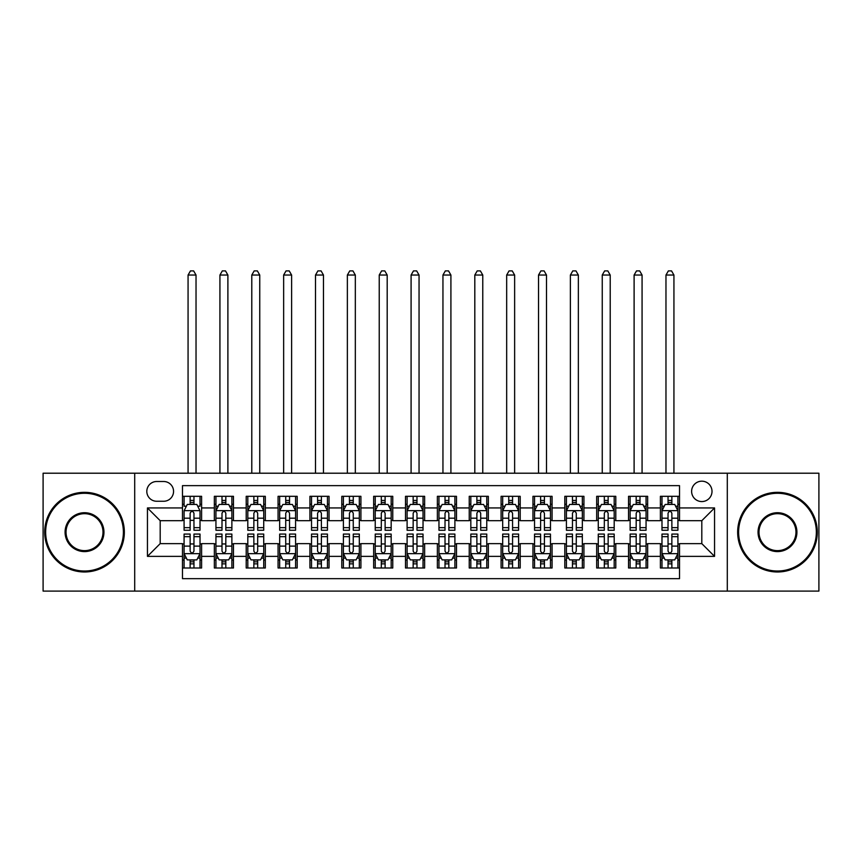 <?xml version="1.0" encoding="UTF-8"?>
<svg xmlns="http://www.w3.org/2000/svg" width="862" height="862" viewBox="0 0 862 862"><rect width="100%" height="100%" fill="white"/><g stroke="black" fill="none" stroke-linecap="round" stroke-linejoin="round"><path stroke-width="1.29" d="M701.808 481.179A10.193 10.193 0 0 0 691.615 491.372A10.193 10.193 0 0 0 701.808 501.565A10.193 10.193 0 0 0 712.012 491.372A10.193 10.193 0 0 0 701.808 481.179M727.302 591.095L818.9 591.095L818.9 473.216L727.302 473.216L727.302 591.095L134.698 591.095L134.698 473.216L43.1 473.216L43.1 591.095L134.698 591.095M679.515 496.318L660.4 496.318L660.4 507.944L647.653 507.944L647.653 520.691L660.4 520.691L660.4 507.944M647.653 507.944L647.653 496.318L628.538 496.318L628.538 507.944L615.791 507.944L615.791 520.691L628.538 520.691L628.538 507.944M615.791 507.944L615.791 496.318L596.676 496.318L596.676 507.944L583.93 507.944L583.93 520.691L596.676 520.691L596.676 507.944M583.93 507.944L583.93 496.318L564.815 496.318L564.815 507.944L552.068 507.944L552.068 520.691L564.815 520.691L564.815 507.944M552.068 507.944L552.068 496.318L532.953 496.318L532.953 507.944L520.206 507.944L520.206 520.691L532.953 520.691L532.953 507.944M520.206 507.944L520.206 496.318L501.091 496.318L501.091 507.944L488.345 507.944L488.345 520.691L501.091 520.691L501.091 507.944M488.345 507.944L488.345 496.318L469.23 496.318L469.23 507.944L456.494 507.944L456.494 520.691L469.23 520.691L469.23 507.944M456.494 507.944L456.494 496.318L437.368 496.318L437.368 507.944L424.632 507.944L424.632 520.691L437.368 520.691L437.368 507.944M424.632 507.944L424.632 496.318L405.506 496.318L405.506 507.944L392.77 507.944L392.77 520.691L405.506 520.691L405.506 507.944M392.77 507.944L392.77 496.318L373.655 496.318L373.655 507.944L360.909 507.944L360.909 520.691L373.655 520.691L373.655 507.944M360.909 507.944L360.909 496.318L341.794 496.318L341.794 507.944L329.047 507.944L329.047 520.691L341.794 520.691L341.794 507.944M329.047 507.944L329.047 496.318L309.932 496.318L309.932 507.944L297.185 507.944L297.185 520.691L309.932 520.691L309.932 507.944M297.185 507.944L297.185 496.318L278.07 496.318L278.07 507.944L265.324 507.944L265.324 520.691L278.07 520.691L278.07 507.944M265.324 507.944L265.324 496.318L246.209 496.318L246.209 507.944L233.462 507.944L233.462 520.691L246.209 520.691L246.209 507.944M233.462 507.944L233.462 496.318L214.347 496.318L214.347 520.691L201.6 520.691L201.6 496.318L182.485 496.318M182.485 568.004L201.6 568.004L201.6 543.631L214.347 543.631L214.347 568.004L233.462 568.004L233.462 543.631L246.209 543.631L246.209 556.367L233.462 556.367M246.209 556.367L246.209 568.004L265.324 568.004L265.324 543.631L278.07 543.631L278.07 556.367L265.324 556.367M278.07 556.367L278.07 568.004L297.185 568.004L297.185 543.631L309.932 543.631L309.932 556.367L297.185 556.367M309.932 556.367L309.932 568.004L329.047 568.004L329.047 543.631L341.794 543.631L341.794 556.367L329.047 556.367M341.794 556.367L341.794 568.004L360.909 568.004L360.909 543.631L373.655 543.631L373.655 556.367L360.909 556.367M373.655 556.367L373.655 568.004L392.77 568.004L392.77 543.631L405.506 543.631L405.506 556.367L392.77 556.367M405.506 556.367L405.506 568.004L424.632 568.004L424.632 543.631L437.368 543.631L437.368 556.367L424.632 556.367M437.368 556.367L437.368 568.004L456.494 568.004L456.494 543.631L469.23 543.631L469.23 556.367L456.494 556.367M469.23 556.367L469.23 568.004L488.345 568.004L488.345 543.631L501.091 543.631L501.091 556.367L488.345 556.367M501.091 556.367L501.091 568.004L520.206 568.004L520.206 543.631L532.953 543.631L532.953 556.367L520.206 556.367M532.953 556.367L532.953 568.004L552.068 568.004L552.068 543.631L564.815 543.631L564.815 556.367L552.068 556.367M564.815 556.367L564.815 568.004L583.93 568.004L583.93 543.631L596.676 543.631L596.676 556.367L583.93 556.367M596.676 556.367L596.676 568.004L615.791 568.004L615.791 543.631L628.538 543.631L628.538 556.367L615.791 556.367M628.538 556.367L628.538 568.004L647.653 568.004L647.653 543.631L660.4 543.631L660.4 556.367L647.653 556.367M156.679 501.253L163.694 501.253A9.881 9.881 0 0 0 173.564 491.372A9.881 9.881 0 0 0 163.694 481.502L156.679 481.502A9.881 9.881 0 0 0 146.809 491.372A9.881 9.881 0 0 0 156.679 501.253M727.302 473.216L134.698 473.216M679.515 507.944L679.515 485.64L182.485 485.64L182.485 520.691L160.192 520.691L160.192 543.631L182.485 543.631L182.485 578.671L679.515 578.671L679.515 543.631L701.808 543.631L701.808 520.691L679.515 520.691L679.515 507.944L714.555 507.944L714.555 556.367L679.515 556.367M182.485 556.367L147.445 556.367L147.445 507.944L182.485 507.944M660.4 556.367L660.4 568.004L679.515 568.004M182.485 504.281L184.08 504.281M190.136 504.281L193.961 504.281M200.016 504.281L201.6 504.281M182.485 520.368L184.08 520.368M190.136 520.368L193.961 520.368M200.016 520.368L201.6 520.368M182.485 543.944L184.08 543.944M190.136 543.944L193.961 543.944M200.016 543.944L201.6 543.944M182.485 560.031L184.08 560.031M190.136 560.031L193.961 560.031M200.016 560.031L201.6 560.031M214.347 520.368L215.942 520.368M221.997 520.368L225.822 520.368M231.878 520.368L233.462 520.368M214.347 504.281L215.942 504.281M221.997 504.281L225.822 504.281M231.878 504.281L233.462 504.281M214.347 543.944L215.942 543.944M221.997 543.944L225.822 543.944M231.878 543.944L233.462 543.944M214.347 560.031L215.942 560.031M221.997 560.031L225.822 560.031M231.878 560.031L233.462 560.031M246.209 543.944L247.803 543.944M253.859 543.944L257.684 543.944M263.729 543.944L265.324 543.944M246.209 560.031L247.803 560.031M253.859 560.031L257.684 560.031M263.729 560.031L265.324 560.031M246.209 504.281L247.803 504.281M253.859 504.281L257.684 504.281M263.729 504.281L265.324 504.281M246.209 520.368L247.803 520.368M253.859 520.368L257.684 520.368M263.729 520.368L265.324 520.368M278.07 543.944L279.665 543.944M285.721 543.944L289.535 543.944M295.591 543.944L297.185 543.944M278.07 560.031L279.665 560.031M285.721 560.031L289.535 560.031M295.591 560.031L297.185 560.031M278.07 504.281L279.665 504.281M285.721 504.281L289.535 504.281M295.591 504.281L297.185 504.281M278.07 520.368L279.665 520.368M285.721 520.368L289.535 520.368M295.591 520.368L297.185 520.368M309.932 543.944L311.527 543.944M317.582 543.944L321.397 543.944M327.452 543.944L329.047 543.944M309.932 560.031L311.527 560.031M317.582 560.031L321.397 560.031M327.452 560.031L329.047 560.031M309.932 504.281L311.527 504.281M317.582 504.281L321.397 504.281M327.452 504.281L329.047 504.281M309.932 520.368L311.527 520.368M317.582 520.368L321.397 520.368M327.452 520.368L329.047 520.368M341.794 543.944L343.388 543.944M349.433 543.944L353.258 543.944M359.314 543.944L360.909 543.944M341.794 560.031L343.388 560.031M349.433 560.031L353.258 560.031M359.314 560.031L360.909 560.031M341.794 504.281L343.388 504.281M349.433 504.281L353.258 504.281M359.314 504.281L360.909 504.281M341.794 520.368L343.388 520.368M349.433 520.368L353.258 520.368M359.314 520.368L360.909 520.368M373.655 543.944L375.239 543.944M381.295 543.944L385.12 543.944M391.176 543.944L392.77 543.944M373.655 560.031L375.239 560.031M381.295 560.031L385.12 560.031M391.176 560.031L392.77 560.031M373.655 504.281L375.239 504.281M381.295 504.281L385.12 504.281M391.176 504.281L392.77 504.281M373.655 520.368L375.239 520.368M381.295 520.368L385.12 520.368M391.176 520.368L392.77 520.368M405.506 543.944L407.101 543.944M413.157 543.944L416.982 543.944M423.037 543.944L424.632 543.944M405.506 560.031L407.101 560.031M413.157 560.031L416.982 560.031M423.037 560.031L424.632 560.031M405.506 504.281L407.101 504.281M413.157 504.281L416.982 504.281M423.037 504.281L424.632 504.281M405.506 520.368L407.101 520.368M413.157 520.368L416.982 520.368M423.037 520.368L424.632 520.368M437.368 543.944L438.963 543.944M445.018 543.944L448.843 543.944M454.899 543.944L456.494 543.944M437.368 560.031L438.963 560.031M445.018 560.031L448.843 560.031M454.899 560.031L456.494 560.031M437.368 504.281L438.963 504.281M445.018 504.281L448.843 504.281M454.899 504.281L456.494 504.281M437.368 520.368L438.963 520.368M445.018 520.368L448.843 520.368M454.899 520.368L456.494 520.368M469.23 543.944L470.824 543.944M476.88 543.944L480.705 543.944M486.761 543.944L488.345 543.944M469.23 560.031L470.824 560.031M476.88 560.031L480.705 560.031M486.761 560.031L488.345 560.031M469.23 504.281L470.824 504.281M476.88 504.281L480.705 504.281M486.761 504.281L488.345 504.281M469.23 520.368L470.824 520.368M476.88 520.368L480.705 520.368M486.761 520.368L488.345 520.368M501.091 543.944L502.686 543.944M508.742 543.944L512.567 543.944M518.612 543.944L520.206 543.944M501.091 560.031L502.686 560.031M508.742 560.031L512.567 560.031M518.612 560.031L520.206 560.031M501.091 504.281L502.686 504.281M508.742 504.281L512.567 504.281M518.612 504.281L520.206 504.281M501.091 520.368L502.686 520.368M508.742 520.368L512.567 520.368M518.612 520.368L520.206 520.368M532.953 543.944L534.548 543.944M540.603 543.944L544.418 543.944M550.473 543.944L552.068 543.944M532.953 560.031L534.548 560.031M540.603 560.031L544.418 560.031M550.473 560.031L552.068 560.031M532.953 504.281L534.548 504.281M540.603 504.281L544.418 504.281M550.473 504.281L552.068 504.281M532.953 520.368L534.548 520.368M540.603 520.368L544.418 520.368M550.473 520.368L552.068 520.368M564.815 543.944L566.409 543.944M572.465 543.944L576.279 543.944M582.335 543.944L583.93 543.944M564.815 560.031L566.409 560.031M572.465 560.031L576.279 560.031M582.335 560.031L583.93 560.031M564.815 504.281L566.409 504.281M572.465 504.281L576.279 504.281M582.335 504.281L583.93 504.281M564.815 520.368L566.409 520.368M572.465 520.368L576.279 520.368M582.335 520.368L583.93 520.368M596.676 543.944L598.271 543.944M604.316 543.944L608.141 543.944M614.197 543.944L615.791 543.944M596.676 560.031L598.271 560.031M604.316 560.031L608.141 560.031M614.197 560.031L615.791 560.031M596.676 504.281L598.271 504.281M604.316 504.281L608.141 504.281M614.197 504.281L615.791 504.281M596.676 520.368L598.271 520.368M604.316 520.368L608.141 520.368M614.197 520.368L615.791 520.368M628.538 543.944L630.122 543.944M636.178 543.944L640.003 543.944M646.058 543.944L647.653 543.944M628.538 560.031L630.122 560.031M636.178 560.031L640.003 560.031M646.058 560.031L647.653 560.031M628.538 504.281L630.122 504.281M636.178 504.281L640.003 504.281M646.058 504.281L647.653 504.281M628.538 520.368L630.122 520.368M636.178 520.368L640.003 520.368M646.058 520.368L647.653 520.368M660.4 543.944L661.984 543.944M668.039 543.944L671.864 543.944M677.92 543.944L679.515 543.944M660.4 560.031L661.984 560.031M668.039 560.031L671.864 560.031M677.92 560.031L679.515 560.031M660.4 504.281L661.984 504.281M668.039 504.281L671.864 504.281M677.92 504.281L679.515 504.281M660.4 520.368L661.984 520.368M668.039 520.368L671.864 520.368M677.92 520.368L679.515 520.368M160.192 520.691L147.445 507.944M160.192 543.631L147.445 556.367M714.555 507.944L701.808 520.691M714.555 556.367L701.808 543.631M193.961 496.318L193.961 504.442L193.961 500.456L190.136 500.456M200.016 527.652L193.961 527.652L193.961 530.249L200.016 530.249L200.016 510.81L196.827 504.442L187.269 504.442L184.08 510.81L184.08 530.249L190.136 530.249L190.136 527.652L184.08 527.652M186.397 506.188L184.08 506.188L184.08 496.318M184.08 506.253L184.08 500.456M200.016 506.253L200.016 500.456M197.7 506.188L200.016 506.188L200.016 496.318M190.136 504.442L190.136 496.318M193.961 527.652L193.961 513.202C192.689 510.746 191.407 510.746 190.136 513.202L190.136 523.945M184.08 518.191L190.136 518.191L190.136 527.652M196.03 473.216L196.03 275.043L188.067 275.043L188.067 473.216M188.067 275.043L190.459 270.905L193.638 270.905L196.03 275.043M190.136 563.856L193.961 563.856M184.08 536.66L190.136 536.66L190.136 534.074L184.08 534.074L184.08 553.501L187.269 559.88L196.827 559.88L200.016 553.501L200.016 534.074L193.961 534.074L193.961 536.66L200.016 536.66M200.016 553.501L200.016 568.004M184.08 553.501L184.08 568.004M193.961 559.88L193.961 568.004M190.136 568.004L190.136 559.88M190.136 536.66L190.136 551.109C191.407 553.566 192.679 553.566 193.961 551.109L193.961 536.66M84.519 493.29A38.865 38.865 0 0 0 45.654 532.156A38.865 38.865 0 0 0 84.519 571.021A38.865 38.865 0 0 0 123.385 532.156A38.865 38.865 0 0 0 84.519 493.29M84.519 571.98A39.824 39.824 0 0 1 44.695 532.156A39.824 39.824 0 0 1 84.519 492.331A39.824 39.824 0 0 1 124.343 532.156A39.824 39.824 0 0 1 84.519 571.98M84.519 512.718A19.438 19.438 0 0 1 103.957 532.156A19.438 19.438 0 0 1 84.519 551.594A19.438 19.438 0 0 1 65.081 532.156A19.438 19.438 0 0 1 84.519 512.718M84.519 550.635A18.479 18.479 0 0 0 102.998 532.156A18.479 18.479 0 0 0 84.519 513.677A18.479 18.479 0 0 0 66.04 532.156A18.479 18.479 0 0 0 84.519 550.635M777.481 493.29A38.865 38.865 0 0 0 738.615 532.156A38.865 38.865 0 0 0 777.481 571.021A38.865 38.865 0 0 0 816.346 532.156A38.865 38.865 0 0 0 777.481 493.29M777.481 571.98A39.824 39.824 0 0 1 737.656 532.156A39.824 39.824 0 0 1 777.481 492.331A39.824 39.824 0 0 1 817.305 532.156A39.824 39.824 0 0 1 777.481 571.98M777.481 512.718A19.438 19.438 0 0 1 796.919 532.156A19.438 19.438 0 0 1 777.481 551.594A19.438 19.438 0 0 1 758.043 532.156A19.438 19.438 0 0 1 777.481 512.718M777.481 550.635A18.479 18.479 0 0 0 795.96 532.156A18.479 18.479 0 0 0 777.481 513.677A18.479 18.479 0 0 0 759.002 532.156A18.479 18.479 0 0 0 777.481 550.635M225.822 500.456L221.997 500.456M231.878 527.652L225.822 527.652L225.822 530.249L231.878 530.249L231.878 510.81L228.689 504.442L219.131 504.442L215.942 510.81L215.942 530.249L221.997 530.249L221.997 527.652L215.942 527.652M215.942 510.81L215.942 496.318M231.878 510.81L231.878 496.318M221.997 504.442L221.997 496.318M225.822 496.318L225.822 504.442M225.822 527.652L225.822 513.202C224.551 510.746 223.269 510.746 221.997 513.202L221.997 527.652M227.891 473.216L227.891 275.043L219.929 275.043L219.929 473.216M219.929 275.043L222.31 270.905L225.499 270.905L227.891 275.043M257.684 500.456L253.859 500.456M263.729 527.652L257.684 527.652L257.684 530.249L263.729 530.249L263.729 510.81L260.55 504.442L250.993 504.442L247.803 510.81L247.803 530.249L253.859 530.249L253.859 527.652L247.803 527.652M247.803 510.81L247.803 496.318M263.729 510.81L263.729 496.318M253.859 504.442L253.859 496.318M257.684 496.318L257.684 504.442M257.684 527.652L257.684 513.202C256.402 510.746 255.13 510.746 253.859 513.202L253.859 527.652M259.753 473.216L259.753 275.043L251.79 275.043L251.79 473.216M251.79 275.043L254.171 270.905L257.361 270.905L259.753 275.043M289.535 500.456L285.721 500.456M295.591 527.652L289.535 527.652L289.535 530.249L295.591 530.249L295.591 510.81L292.412 504.442L282.855 504.442L279.665 510.81L279.665 530.249L285.721 530.249L285.721 527.652L279.665 527.652M279.665 510.81L279.665 496.318M295.591 510.81L295.591 496.318M285.721 504.442L285.721 496.318M289.535 496.318L289.535 504.442M289.535 527.652L289.535 513.202C288.264 510.746 286.992 510.746 285.721 513.202L285.721 527.652M291.615 473.216L291.615 275.043L283.641 275.043L283.641 473.216M283.641 275.043L286.033 270.905L289.223 270.905L291.615 275.043M321.397 500.456L317.582 500.456M327.452 527.652L321.397 527.652L321.397 530.249L327.452 530.249L327.452 510.81L324.263 504.442L314.705 504.442L311.527 510.81L311.527 530.249L317.582 530.249L317.582 527.652L311.527 527.652M311.527 510.81L311.527 496.318M327.452 510.81L327.452 496.318M317.582 504.442L317.582 496.318M321.397 496.318L321.397 504.442M321.397 527.652L321.397 513.202C320.125 510.746 318.854 510.746 317.582 513.202L317.582 527.652M323.476 473.216L323.476 275.043L315.503 275.043L315.503 473.216M315.503 275.043L317.895 270.905L321.084 270.905L323.476 275.043M221.997 563.856L225.822 563.856M215.942 536.66L221.997 536.66L221.997 534.074L215.942 534.074L215.942 553.501L219.131 559.88L228.689 559.88L231.878 553.501L231.878 534.074L225.822 534.074L225.822 536.66L231.878 536.66M231.878 553.501L231.878 568.004M215.942 553.501L215.942 568.004M225.822 559.88L225.822 568.004M221.997 568.004L221.997 559.88M221.997 536.66L221.997 551.109C223.269 553.566 224.54 553.566 225.822 551.109L225.822 536.66M253.859 563.856L257.684 563.856M247.803 536.66L253.859 536.66L253.859 534.074L247.803 534.074L247.803 553.501L250.993 559.88L260.55 559.88L263.729 553.501L263.729 534.074L257.684 534.074L257.684 536.66L263.729 536.66M263.729 553.501L263.729 568.004M247.803 553.501L247.803 568.004M257.684 559.88L257.684 568.004M253.859 568.004L253.859 559.88M253.859 536.66L253.859 551.109C255.13 553.566 256.402 553.566 257.684 551.109L257.684 536.66M285.721 563.856L289.535 563.856M279.665 536.66L285.721 536.66L285.721 534.074L279.665 534.074L279.665 553.501L282.855 559.88L292.412 559.88L295.591 553.501L295.591 534.074L289.535 534.074L289.535 536.66L295.591 536.66M295.591 553.501L295.591 568.004M279.665 553.501L279.665 568.004M289.535 559.88L289.535 568.004M285.721 568.004L285.721 559.88M285.721 536.66L285.721 551.109C286.992 553.566 288.264 553.566 289.535 551.109L289.535 536.66M317.582 563.856L321.397 563.856M311.527 536.66L317.582 536.66L317.582 534.074L311.527 534.074L311.527 553.501L314.705 559.88L324.263 559.88L327.452 553.501L327.452 534.074L321.397 534.074L321.397 536.66L327.452 536.66M327.452 553.501L327.452 568.004M311.527 553.501L311.527 568.004M321.397 559.88L321.397 568.004M317.582 568.004L317.582 559.88M317.582 536.66L317.582 551.109C318.854 553.566 320.125 553.566 321.397 551.109L321.397 536.66M353.258 500.456L349.433 500.456M359.314 527.652L353.258 527.652L353.258 530.249L359.314 530.249L359.314 510.81L356.125 504.442L346.567 504.442L343.388 510.81L343.388 530.249L349.433 530.249L349.433 527.652L343.388 527.652M343.388 510.81L343.388 496.318M359.314 510.81L359.314 496.318M349.433 504.442L349.433 496.318M353.258 496.318L353.258 504.442M353.258 527.652L353.258 513.202C351.987 510.746 350.715 510.746 349.433 513.202L349.433 527.652M355.327 473.216L355.327 275.043L347.364 275.043L347.364 473.216M347.364 275.043L349.757 270.905L352.946 270.905L355.327 275.043M349.433 563.856L353.258 563.856M343.388 536.66L349.433 536.66L349.433 534.074L343.388 534.074L343.388 553.501L346.567 559.88L356.125 559.88L359.314 553.501L359.314 534.074L353.258 534.074L353.258 536.66L359.314 536.66M359.314 553.501L359.314 568.004M343.388 553.501L343.388 568.004M353.258 559.88L353.258 568.004M349.433 568.004L349.433 559.88M349.433 536.66L349.433 551.109C350.715 553.566 351.987 553.566 353.258 551.109L353.258 536.66M385.12 500.456L381.295 500.456M391.176 527.652L385.12 527.652L385.12 530.249L391.176 530.249L391.176 510.81L387.986 504.442L378.429 504.442L375.239 510.81L375.239 530.249L381.295 530.249L381.295 527.652L375.239 527.652M375.239 510.81L375.239 496.318M391.176 510.81L391.176 496.318M381.295 504.442L381.295 496.318M385.12 496.318L385.12 504.442M385.12 527.652L385.12 513.202C383.849 510.746 382.577 510.746 381.295 513.202L381.295 527.652M387.189 473.216L387.189 275.043L379.226 275.043L379.226 473.216M379.226 275.043L381.618 270.905L384.808 270.905L387.189 275.043M381.295 563.856L385.12 563.856M375.239 536.66L381.295 536.66L381.295 534.074L375.239 534.074L375.239 553.501L378.429 559.88L387.986 559.88L391.176 553.501L391.176 534.074L385.12 534.074L385.12 536.66L391.176 536.66M391.176 553.501L391.176 568.004M375.239 553.501L375.239 568.004M385.12 559.88L385.12 568.004M381.295 568.004L381.295 559.88M381.295 536.66L381.295 551.109C382.566 553.566 383.849 553.566 385.12 551.109L385.12 536.66M416.982 500.456L413.157 500.456M423.037 527.652L416.982 527.652L416.982 530.249L423.037 530.249L423.037 510.81L419.848 504.442L410.29 504.442L407.101 510.81L407.101 530.249L413.157 530.249L413.157 527.652L407.101 527.652M407.101 510.81L407.101 496.318M423.037 510.81L423.037 496.318M413.157 504.442L413.157 496.318M416.982 496.318L416.982 504.442M416.982 527.652L416.982 513.202C415.71 510.746 414.439 510.746 413.157 513.202L413.157 527.652M419.051 473.216L419.051 275.043L411.088 275.043L411.088 473.216M411.088 275.043L413.48 270.905L416.658 270.905L419.051 275.043M413.157 563.856L416.982 563.856M407.101 536.66L413.157 536.66L413.157 534.074L407.101 534.074L407.101 553.501L410.29 559.88L419.848 559.88L423.037 553.501L423.037 534.074L416.982 534.074L416.982 536.66L423.037 536.66M423.037 553.501L423.037 568.004M407.101 553.501L407.101 568.004M416.982 559.88L416.982 568.004M413.157 568.004L413.157 559.88M413.157 536.66L413.157 551.109C414.428 553.566 415.71 553.566 416.982 551.109L416.982 536.66M448.843 500.456L445.018 500.456M454.899 527.652L448.843 527.652L448.843 530.249L454.899 530.249L454.899 510.81L451.71 504.442L442.152 504.442L438.963 510.81L438.963 530.249L445.018 530.249L445.018 527.652L438.963 527.652M438.963 510.81L438.963 496.318M454.899 510.81L454.899 496.318M445.018 504.442L445.018 496.318M448.843 496.318L448.843 504.442M448.843 527.652L448.843 513.202C447.572 510.746 446.29 510.746 445.018 513.202L445.018 527.652M450.912 473.216L450.912 275.043L442.949 275.043L442.949 473.216M442.949 275.043L445.342 270.905L448.52 270.905L450.912 275.043M445.018 563.856L448.843 563.856M438.963 536.66L445.018 536.66L445.018 534.074L438.963 534.074L438.963 553.501L442.152 559.88L451.71 559.88L454.899 553.501L454.899 534.074L448.843 534.074L448.843 536.66L454.899 536.66M454.899 553.501L454.899 568.004M438.963 553.501L438.963 568.004M448.843 559.88L448.843 568.004M445.018 568.004L445.018 559.88M445.018 536.66L445.018 551.109C446.29 553.566 447.561 553.566 448.843 551.109L448.843 536.66M480.705 500.456L476.88 500.456M486.761 527.652L480.705 527.652L480.705 530.249L486.761 530.249L486.761 510.81L483.571 504.442L474.014 504.442L470.824 510.81L470.824 530.249L476.88 530.249L476.88 527.652L470.824 527.652M470.824 510.81L470.824 496.318M486.761 510.81L486.761 496.318M476.88 504.442L476.88 496.318M480.705 496.318L480.705 504.442M480.705 527.652L480.705 513.202C479.434 510.746 478.151 510.746 476.88 513.202L476.88 527.652M482.774 473.216L482.774 275.043L474.811 275.043L474.811 473.216M474.811 275.043L477.192 270.905L480.382 270.905L482.774 275.043M476.88 563.856L480.705 563.856M470.824 536.66L476.88 536.66L476.88 534.074L470.824 534.074L470.824 553.501L474.014 559.88L483.571 559.88L486.761 553.501L486.761 534.074L480.705 534.074L480.705 536.66L486.761 536.66M486.761 553.501L486.761 568.004M470.824 553.501L470.824 568.004M480.705 559.88L480.705 568.004M476.88 568.004L476.88 559.88M476.88 536.66L476.88 551.109C478.151 553.566 479.423 553.566 480.705 551.109L480.705 536.66M512.567 500.456L508.742 500.456M518.612 527.652L512.567 527.652L512.567 530.249L518.612 530.249L518.612 510.81L515.433 504.442L505.875 504.442L502.686 510.81L502.686 530.249L508.742 530.249L508.742 527.652L502.686 527.652M502.686 510.81L502.686 496.318M518.612 510.81L518.612 496.318M508.742 504.442L508.742 496.318M512.567 496.318L512.567 504.442M512.567 527.652L512.567 513.202C511.285 510.746 510.013 510.746 508.742 513.202L508.742 527.652M514.636 473.216L514.636 275.043L506.673 275.043L506.673 473.216M506.673 275.043L509.054 270.905L512.243 270.905L514.636 275.043M508.742 563.856L512.567 563.856M502.686 536.66L508.742 536.66L508.742 534.074L502.686 534.074L502.686 553.501L505.875 559.88L515.433 559.88L518.612 553.501L518.612 534.074L512.567 534.074L512.567 536.66L518.612 536.66M518.612 553.501L518.612 568.004M502.686 553.501L502.686 568.004M512.567 559.88L512.567 568.004M508.742 568.004L508.742 559.88M508.742 536.66L508.742 551.109C510.013 553.566 511.285 553.566 512.567 551.109L512.567 536.66M544.418 500.456L540.603 500.456M550.473 527.652L544.418 527.652L544.418 530.249L550.473 530.249L550.473 510.81L547.295 504.442L537.737 504.442L534.548 510.81L534.548 530.249L540.603 530.249L540.603 527.652L534.548 527.652M534.548 510.81L534.548 496.318M550.473 510.81L550.473 496.318M540.603 504.442L540.603 496.318M544.418 496.318L544.418 504.442M544.418 527.652L544.418 513.202C543.146 510.746 541.875 510.746 540.603 513.202L540.603 527.652M546.497 473.216L546.497 275.043L538.524 275.043L538.524 473.216M538.524 275.043L540.916 270.905L544.105 270.905L546.497 275.043M540.603 563.856L544.418 563.856M534.548 536.66L540.603 536.66L540.603 534.074L534.548 534.074L534.548 553.501L537.737 559.88L547.295 559.88L550.473 553.501L550.473 534.074L544.418 534.074L544.418 536.66L550.473 536.66M550.473 553.501L550.473 568.004M534.548 553.501L534.548 568.004M544.418 559.88L544.418 568.004M540.603 568.004L540.603 559.88M540.603 536.66L540.603 551.109C541.875 553.566 543.146 553.566 544.418 551.109L544.418 536.66M576.279 500.456L572.465 500.456M582.335 527.652L576.279 527.652L576.279 530.249L582.335 530.249L582.335 510.81L579.145 504.442L569.588 504.442L566.409 510.81L566.409 530.249L572.465 530.249L572.465 527.652L566.409 527.652M566.409 510.81L566.409 496.318M582.335 510.81L582.335 496.318M572.465 504.442L572.465 496.318M576.279 496.318L576.279 504.442M576.279 527.652L576.279 513.202C575.008 510.746 573.736 510.746 572.465 513.202L572.465 527.652M578.359 473.216L578.359 275.043L570.385 275.043L570.385 473.216M570.385 275.043L572.777 270.905L575.967 270.905L578.359 275.043M572.465 563.856L576.279 563.856M566.409 536.66L572.465 536.66L572.465 534.074L566.409 534.074L566.409 553.501L569.588 559.88L579.145 559.88L582.335 553.501L582.335 534.074L576.279 534.074L576.279 536.66L582.335 536.66M582.335 553.501L582.335 568.004M566.409 553.501L566.409 568.004M576.279 559.88L576.279 568.004M572.465 568.004L572.465 559.88M572.465 536.66L572.465 551.109C573.736 553.566 575.008 553.566 576.279 551.109L576.279 536.66M608.141 500.456L604.316 500.456M614.197 527.652L608.141 527.652L608.141 530.249L614.197 530.249L614.197 510.81L611.007 504.442L601.45 504.442L598.271 510.81L598.271 530.249L604.316 530.249L604.316 527.652L598.271 527.652M598.271 510.81L598.271 496.318M614.197 510.81L614.197 496.318M604.316 504.442L604.316 496.318M608.141 496.318L608.141 504.442M608.141 527.652L608.141 513.202C606.87 510.746 605.598 510.746 604.316 513.202L604.316 527.652M610.21 473.216L610.21 275.043L602.247 275.043L602.247 473.216M602.247 275.043L604.639 270.905L607.829 270.905L610.21 275.043M604.316 563.856L608.141 563.856M598.271 536.66L604.316 536.66L604.316 534.074L598.271 534.074L598.271 553.501L601.45 559.88L611.007 559.88L614.197 553.501L614.197 534.074L608.141 534.074L608.141 536.66L614.197 536.66M614.197 553.501L614.197 568.004M598.271 553.501L598.271 568.004M608.141 559.88L608.141 568.004M604.316 568.004L604.316 559.88M604.316 536.66L604.316 551.109C605.598 553.566 606.87 553.566 608.141 551.109L608.141 536.66M640.003 500.456L636.178 500.456M646.058 527.652L640.003 527.652L640.003 530.249L646.058 530.249L646.058 510.81L642.869 504.442L633.311 504.442L630.122 510.81L630.122 530.249L636.178 530.249L636.178 527.652L630.122 527.652M630.122 510.81L630.122 496.318M646.058 510.81L646.058 496.318M636.178 504.442L636.178 496.318M640.003 496.318L640.003 504.442M640.003 527.652L640.003 513.202C638.731 510.746 637.46 510.746 636.178 513.202L636.178 527.652M642.071 473.216L642.071 275.043L634.109 275.043L634.109 473.216M634.109 275.043L636.501 270.905L639.69 270.905L642.071 275.043M636.178 563.856L640.003 563.856M630.122 536.66L636.178 536.66L636.178 534.074L630.122 534.074L630.122 553.501L633.311 559.88L642.869 559.88L646.058 553.501L646.058 534.074L640.003 534.074L640.003 536.66L646.058 536.66M646.058 553.501L646.058 568.004M630.122 553.501L630.122 568.004M640.003 559.88L640.003 568.004M636.178 568.004L636.178 559.88M636.178 536.66L636.178 551.109C637.449 553.566 638.731 553.566 640.003 551.109L640.003 536.66M671.864 500.456L668.039 500.456M677.92 527.652L671.864 527.652L671.864 530.249L677.92 530.249L677.92 510.81L674.731 504.442L665.173 504.442L661.984 510.81L661.984 530.249L668.039 530.249L668.039 527.652L661.984 527.652M661.984 510.81L661.984 496.318M677.92 510.81L677.92 496.318M668.039 504.442L668.039 496.318M671.864 496.318L671.864 504.442M671.864 527.652L671.864 513.202C670.593 510.746 669.321 510.746 668.039 513.202L668.039 527.652M673.933 473.216L673.933 275.043L665.97 275.043L665.97 473.216M665.97 275.043L668.362 270.905L671.541 270.905L673.933 275.043M668.039 563.856L671.864 563.856M661.984 536.66L668.039 536.66L668.039 534.074L661.984 534.074L661.984 553.501L665.173 559.88L674.731 559.88L677.92 553.501L677.92 534.074L671.864 534.074L671.864 536.66L677.92 536.66M677.92 553.501L677.92 568.004M661.984 553.501L661.984 568.004M671.864 559.88L671.864 568.004M668.039 568.004L668.039 559.88M668.039 536.66L668.039 551.109C669.311 553.566 670.593 553.566 671.864 551.109L671.864 536.66M214.347 556.367L201.6 556.367M214.347 507.944L201.6 507.944M199.93 510.649L184.166 510.649M200.016 518.191L193.961 518.191M193.961 502.481L190.136 502.481M184.166 553.663L199.93 553.663M200.016 558.123L197.7 558.123M186.397 558.123L184.08 558.123M193.961 546.12L200.016 546.12M184.08 546.12L190.136 546.12M190.136 561.83L193.961 561.83M231.792 510.649L216.017 510.649M215.942 506.188L218.248 506.188M229.561 506.188L231.878 506.188M221.997 518.191L215.942 518.191M231.878 518.191L225.822 518.191M225.822 502.481L221.997 502.481M263.653 510.649L247.879 510.649M247.803 506.188L250.109 506.188M261.423 506.188L263.729 506.188M253.859 518.191L247.803 518.191M263.729 518.191L257.684 518.191M257.684 502.481L253.859 502.481M295.515 510.649L279.741 510.649M279.665 506.188L281.971 506.188M293.285 506.188L295.591 506.188M285.721 518.191L279.665 518.191M295.591 518.191L289.535 518.191M289.535 502.481L285.721 502.481M327.377 510.649L311.602 510.649M311.527 506.188L313.833 506.188M325.146 506.188L327.452 506.188M317.582 518.191L311.527 518.191M327.452 518.191L321.397 518.191M321.397 502.481L317.582 502.481M216.017 553.663L231.792 553.663M231.878 558.123L229.561 558.123M218.248 558.123L215.942 558.123M225.822 546.12L231.878 546.12M215.942 546.12L221.997 546.12M221.997 561.83L225.822 561.83M247.879 553.663L263.653 553.663M263.729 558.123L261.423 558.123M250.109 558.123L247.803 558.123M257.684 546.12L263.729 546.12M247.803 546.12L253.859 546.12M253.859 561.83L257.684 561.83M279.741 553.663L295.515 553.663M295.591 558.123L293.285 558.123M281.971 558.123L279.665 558.123M289.535 546.12L295.591 546.12M279.665 546.12L285.721 546.12M285.721 561.83L289.535 561.83M311.602 553.663L327.377 553.663M327.452 558.123L325.146 558.123M313.833 558.123L311.527 558.123M321.397 546.12L327.452 546.12M311.527 546.12L317.582 546.12M317.582 561.83L321.397 561.83M359.238 510.649L343.464 510.649M343.388 506.188L345.694 506.188M357.008 506.188L359.314 506.188M349.433 518.191L343.388 518.191M359.314 518.191L353.258 518.191M353.258 502.481L349.433 502.481M343.464 553.663L359.238 553.663M359.314 558.123L357.008 558.123M345.694 558.123L343.388 558.123M353.258 546.12L359.314 546.12M343.388 546.12L349.433 546.12M349.433 561.83L353.258 561.83M391.1 510.649L375.326 510.649M375.239 506.188L377.556 506.188M388.87 506.188L391.176 506.188M381.295 518.191L375.239 518.191M391.176 518.191L385.12 518.191M385.12 502.481L381.295 502.481M375.326 553.663L391.1 553.663M391.176 558.123L388.87 558.123M377.556 558.123L375.239 558.123M385.12 546.12L391.176 546.12M375.239 546.12L381.295 546.12M381.295 561.83L385.12 561.83M422.951 510.649L407.187 510.649M407.101 506.188L409.418 506.188M420.721 506.188L423.037 506.188M413.157 518.191L407.101 518.191M423.037 518.191L416.982 518.191M416.982 502.481L413.157 502.481M407.187 553.663L422.951 553.663M423.037 558.123L420.721 558.123M409.418 558.123L407.101 558.123M416.982 546.12L423.037 546.12M407.101 546.12L413.157 546.12M413.157 561.83L416.982 561.83M454.813 510.649L439.049 510.649M438.963 506.188L441.279 506.188M452.582 506.188L454.899 506.188M445.018 518.191L438.963 518.191M454.899 518.191L448.843 518.191M448.843 502.481L445.018 502.481M439.049 553.663L454.813 553.663M454.899 558.123L452.582 558.123M441.279 558.123L438.963 558.123M448.843 546.12L454.899 546.12M438.963 546.12L445.018 546.12M445.018 561.83L448.843 561.83M486.674 510.649L470.9 510.649M470.824 506.188L473.13 506.188M484.444 506.188L486.761 506.188M476.88 518.191L470.824 518.191M486.761 518.191L480.705 518.191M480.705 502.481L476.88 502.481M470.9 553.663L486.674 553.663M486.761 558.123L484.444 558.123M473.13 558.123L470.824 558.123M480.705 546.12L486.761 546.12M470.824 546.12L476.88 546.12M476.88 561.83L480.705 561.83M518.536 510.649L502.761 510.649M502.686 506.188L504.992 506.188M516.306 506.188L518.612 506.188M508.742 518.191L502.686 518.191M518.612 518.191L512.567 518.191M512.567 502.481L508.742 502.481M502.761 553.663L518.536 553.663M518.612 558.123L516.306 558.123M504.992 558.123L502.686 558.123M512.567 546.12L518.612 546.12M502.686 546.12L508.742 546.12M508.742 561.83L512.567 561.83M550.398 510.649L534.623 510.649M534.548 506.188L536.854 506.188M548.167 506.188L550.473 506.188M540.603 518.191L534.548 518.191M550.473 518.191L544.418 518.191M544.418 502.481L540.603 502.481M534.623 553.663L550.398 553.663M550.473 558.123L548.167 558.123M536.854 558.123L534.548 558.123M544.418 546.12L550.473 546.12M534.548 546.12L540.603 546.12M540.603 561.83L544.418 561.83M582.259 510.649L566.485 510.649M566.409 506.188L568.715 506.188M580.029 506.188L582.335 506.188M572.465 518.191L566.409 518.191M582.335 518.191L576.279 518.191M576.279 502.481L572.465 502.481M566.485 553.663L582.259 553.663M582.335 558.123L580.029 558.123M568.715 558.123L566.409 558.123M576.279 546.12L582.335 546.12M566.409 546.12L572.465 546.12M572.465 561.83L576.279 561.83M614.121 510.649L598.347 510.649M598.271 506.188L600.577 506.188M611.891 506.188L614.197 506.188M604.316 518.191L598.271 518.191M614.197 518.191L608.141 518.191M608.141 502.481L604.316 502.481M598.347 553.663L614.121 553.663M614.197 558.123L611.891 558.123M600.577 558.123L598.271 558.123M608.141 546.12L614.197 546.12M598.271 546.12L604.316 546.12M604.316 561.83L608.141 561.83M645.983 510.649L630.208 510.649M630.122 506.188L632.439 506.188M643.752 506.188L646.058 506.188M636.178 518.191L630.122 518.191M646.058 518.191L640.003 518.191M640.003 502.481L636.178 502.481M630.208 553.663L645.983 553.663M646.058 558.123L643.752 558.123M632.439 558.123L630.122 558.123M640.003 546.12L646.058 546.12M630.122 546.12L636.178 546.12M636.178 561.83L640.003 561.83M677.834 510.649L662.07 510.649M661.984 506.188L664.3 506.188M675.603 506.188L677.92 506.188M668.039 518.191L661.984 518.191M677.92 518.191L671.864 518.191M671.864 502.481L668.039 502.481M662.07 553.663L677.834 553.663M677.92 558.123L675.603 558.123M664.3 558.123L661.984 558.123M671.864 546.12L677.92 546.12M661.984 546.12L668.039 546.12M668.039 561.83L671.864 561.83"/></g></svg>
